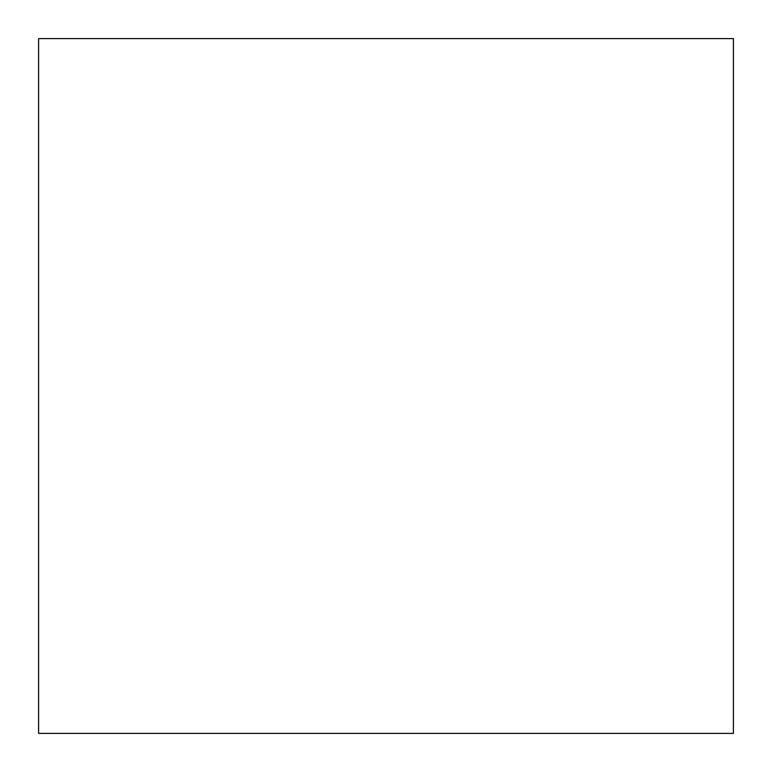 <?xml version="1.0" encoding="UTF-8"?>
<svg xmlns="http://www.w3.org/2000/svg" width="772" height="772" viewBox="0 0 772 772"><rect width="100%" height="100%" fill="white"/><g stroke="black" fill="none" stroke-linecap="round" stroke-linejoin="round"><path stroke-width="1.16" d="M38.6 733.4L733.4 733.4L733.4 38.6L38.6 38.6L38.6 733.4L733.4 733.4L733.4 38.6L38.6 38.6L38.6 733.4"/></g></svg>
